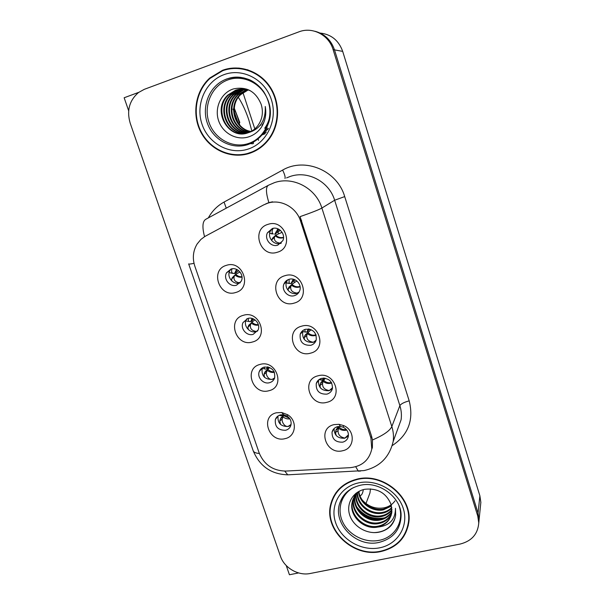<?xml version="1.0" encoding="UTF-8"?>
<svg xmlns="http://www.w3.org/2000/svg" width="605" height="605" viewBox="0 0 605 605"><rect width="100%" height="100%" fill="white"/><g stroke="black" fill="none" stroke-linecap="round" stroke-linejoin="round"><path stroke-width="0.91" d="M305.502 329.256C302.901 330.05 301.131 331.706 300.201 334.232C299.475 341.893 302.999 345.584 310.788 345.296C313.496 344.487 315.303 342.748 316.203 340.086C316.74 332.508 313.171 328.893 305.502 329.256M315.818 341.091L313.163 342.385C305.464 342.672 301.971 339.027 302.697 331.442L303.181 330.322M301.638 326.178C284.289 330.322 293.659 358.387 310.539 353.154C327.993 349.266 318.699 320.756 301.638 326.178M264.264 367.069C261.889 367.757 260.241 369.231 259.303 371.478C256.732 377.301 263.402 384.591 269.55 382.693C272.016 381.982 273.702 380.447 274.617 378.08C275.388 370.547 271.94 366.872 264.264 367.069M274.458 378.496L272.333 379.426C264.642 379.547 261.262 375.856 262.199 368.332L262.419 367.832M260.052 364.437C243.278 368.294 252.648 395.625 268.96 390.709C285.84 387.094 276.538 359.34 260.052 364.437M321.678 378.352C318.903 379.161 317.096 380.908 316.241 383.6C315.84 390.898 319.387 394.407 326.874 394.135C329.748 393.311 331.585 391.488 332.41 388.675C332.637 381.452 329.06 378.012 321.678 378.352M332.327 388.955L329.052 390.701C321.648 390.981 318.139 387.51 318.54 380.288L318.669 379.88M318.011 375.811C300.723 379.653 309.941 407.256 326.768 402.34C344.162 398.748 335.019 370.714 318.011 375.811M337.582 426.646C334.671 427.455 332.826 429.278 332.054 432.091C331.918 439.056 335.465 442.414 342.702 442.164C345.705 441.34 347.58 439.464 348.314 436.523C348.843 432.401 347.134 429.293 343.186 427.198L340.479 426.464L337.582 426.646M348.382 436.16L344.684 438.232C337.673 438.527 334.149 435.29 334.104 428.522M334.111 424.619C316.884 428.174 325.951 455.323 342.725 450.717C354.901 448.509 355.596 430.314 343.549 425.549L338.989 424.317L334.111 424.619M289.054 279.329C286.649 280.092 284.947 281.627 283.949 283.942C281.106 290.128 287.988 297.811 294.431 295.641C296.949 294.854 298.696 293.236 299.672 290.771C302.281 284.592 295.384 277.158 289.054 279.329M298.772 292.517L297.01 293.266C290.634 295.414 283.828 287.814 286.649 281.696L287.7 279.865M284.985 275.691C267.584 280.153 277.113 308.694 294.038 303.135C311.545 298.938 302.092 269.943 284.985 275.691M272.326 228.554L267.501 232.698C263.999 239.043 271.04 247.558 277.793 245.146L282.792 240.722C286.021 234.362 278.95 226.141 272.326 228.554M281.136 243.134L280.591 243.323C273.906 245.713 266.941 237.296 270.412 231.019L272.265 228.577M268.045 224.349C250.591 229.129 260.279 258.154 277.249 252.262C294.824 247.748 285.205 218.246 268.045 224.349M231.072 269.036L226.588 272.719C222.92 278.814 229.877 287.519 236.54 285.189L241.183 281.28C244.617 275.162 237.629 266.699 231.072 269.036M240.177 282.807L239.739 282.951C233.144 285.257 226.262 276.651 229.892 270.624L231.012 269.059M226.444 265.338C209.572 269.8 219.26 298.046 235.655 292.502C252.64 288.29 243.021 259.598 226.444 265.338M247.808 318.457L243.044 322.541C239.981 328.515 246.802 336.44 253.185 334.338L258.07 330.043C260.929 324.061 254.092 316.347 247.808 318.457M257.556 331.041L256.172 331.578C249.85 333.665 243.112 325.823 246.144 319.916L246.742 318.85M243.391 315.303C226.565 319.455 236.094 347.24 252.444 342.007C269.376 338.104 259.916 309.889 243.391 315.303M280.455 414.886C277.922 415.59 276.22 417.147 275.343 419.56C274.73 426.812 278.164 430.382 285.658 430.261C288.267 429.542 290.007 427.924 290.854 425.406C291.723 421.632 290.468 418.509 287.088 416.051L283.601 414.743L280.455 414.886M290.899 425.247L288.245 426.495C280.871 426.638 277.461 423.137 278.02 415.983M276.44 412.769C259.719 416.338 268.938 443.223 285.205 438.61C296.034 436.53 297.721 420.619 287.609 414.72L281.741 412.519L276.44 412.769M267.644 203.22L263.546 204.959L204.944 236.426L200.898 239.436L197.139 243.981C193.048 250.818 192.277 258.199 194.818 266.132L259.197 453.024C264.196 464.821 273.067 470.841 285.81 471.076L350.136 467.673C361.941 466.394 369.156 460.201 371.78 449.107L370.91 438.012L300.511 220.954C296.374 207.228 280.576 198.75 267.644 203.22M240.51 77.304L239.92 77.501L240.51 77.304M286.248 565.562L289.432 574.75L298.598 572.943M478.759 523.295L479.069 519.907L478.063 513.116L334.489 49.867C331.071 40.006 324.552 33.804 314.918 31.263C324.552 33.804 331.071 40.006 334.489 49.867L478.063 513.116L479.069 519.907L478.759 523.295M138.749 92.338L124.154 97.76L128.668 110.783M480.468 506.022L480.846 502.354L479.878 495.813L342.695 51.395C338.74 40.422 331.215 34.311 320.136 33.056M278.618 233.855L277.234 229.635M294.605 282.49L294.038 280.765M293.758 279.911L293.554 279.291M310.282 330.201L309.979 329.279M222.549 70.286L209.806 78C195.158 91.121 191.566 114.973 201.132 132.646C210.593 150.395 231.707 159.417 249.842 153.239C257.957 150.433 264.604 145.397 269.792 138.144C280.191 123.39 280.221 101.459 269.55 86.129C258.932 70.755 239.058 64.145 222.549 70.286M239.315 154.782L247.816 153.867M357.071 479.122C343.005 482.813 334.21 491.237 330.693 504.396C323.72 530.04 353.456 557.991 380.9 551.541C396.903 547.638 406.212 537.89 408.821 522.296C412.678 497.151 382.836 472.331 357.071 479.122M333.506 496.735L332.1 501.038M225.96 69.598L229.983 68.357M265.534 204.006L268.885 202.637C265.761 192.519 265.671 186.688 268.62 185.16L274.519 182.619C293.153 176.047 316.007 188.215 321.883 208.044C318.979 209.716 311.704 212.582 300.065 216.643L371.621 436.356L372.461 439.971L372.385 447.655L371.78 449.107M268.885 202.637L272.53 201.798M460.08 544.069C471.658 541.135 477.889 534.064 478.767 522.856L477.753 516.02L333.105 49.61C328.886 34.939 312.422 26.454 298.862 31.868L144.293 89.336L138.5 92.527C129.364 100.46 126.581 110.654 130.166 123.087L280.44 556.229C284.229 567.868 298.325 576.066 310.244 573.487L460.08 544.069M331.517 502.604L331.873 500.441M406.643 529.776L408.307 525.518M239.172 68.055L230.482 68.758M280.168 414.962L281.189 415.832L283.231 414.697M282.27 419.008L279.782 421.004L280.478 418.743L282.951 416.754L282.27 419.008C281.348 421.103 284.463 427.425 288.313 426.306L291.081 424.445M279.782 421.004L280.607 424.513M280.478 418.743L283.541 414.735M289.871 418.849C287.254 419.182 284.947 418.478 282.951 416.754L283.533 415.597L280.977 417.745M284.168 414.848L283.533 415.597L289.432 418.214M338.135 426.533L337.023 427.327L336.403 427.032M344.797 438.202L348.465 434.761M344.729 438.035C340.139 437.135 337.923 434.632 338.082 430.541L338.558 428.211C340.759 430.087 343.315 430.752 346.204 430.208L346.771 430.042M338.082 430.541L335.48 432.537L336.206 435.547M335.48 432.537L335.957 430.208L338.558 428.211L338.989 427.009L336.335 429.172L335.957 430.208M264.188 367.091L264.74 368.891L265.376 369.111L266.745 368.838L267.349 366.872M266.472 372.347L263.992 374.427L264.756 372.332L267.228 370.252L266.472 372.347C265.489 374.291 268.552 380.432 272.409 379.244L274.678 377.906M263.992 374.427L264.566 377.407M267.818 366.948L267.546 368.301L266.745 368.838M264.756 372.332L269.558 367.462M274.42 372.317C271.721 372.763 269.323 372.083 267.228 370.252L267.849 369.216L265.293 371.44M267.546 368.301L268.469 367.091M269.679 367.515L267.849 369.216C269.603 371.107 271.705 371.962 274.178 371.772M245.751 321.005L246.258 321.005M248.148 318.366L248.723 321.399L249.313 321.641L250.757 321.573L252.02 318.427M247.952 327.093L248.784 325.172L251.249 323.01L250.425 324.923C249.91 328.613 251.854 330.784 256.248 331.419L257.76 330.685M250.425 324.923L247.952 327.101L248.3 329.559M252.406 318.532L251.604 321.164L250.757 321.573M248.776 325.18L249.502 324.545M258.471 325.082C255.771 325.558 253.359 324.87 251.249 323.01L251.922 322.094C253.707 324.015 255.847 324.855 258.35 324.613M251.604 321.164L253.654 319.024M255.038 319.871L251.922 322.094M232.033 268.817C231.329 270.79 231.473 272.235 232.456 273.157L234.513 273.543L236.57 269.376M232.978 273.399L229.212 272.673L232.456 273.165M233.227 276.636L235.012 275.003L234.112 276.735C233.522 280.244 235.428 282.27 239.83 282.807L240.329 282.618M232.554 277.256L231.647 279.003L231.791 280.954M236.895 269.52L235.413 273.263L234.513 273.543M242.023 277.135C239.391 277.544 237.054 276.833 235.012 275.003L235.731 274.209C237.463 276.084 239.55 276.916 241.985 276.719M235.413 273.263L238.657 270.632M240.034 272L235.731 274.209M323.123 378.117L322.624 379.834L321.482 380.159L320.605 378.715M329.165 390.671L332.591 387.692M329.097 390.52C324.507 389.711 322.329 387.344 322.556 383.426L323.093 381.271C325.324 383.184 327.895 383.85 330.799 383.26L331.699 382.957M322.556 383.426L319.954 385.514L320.431 387.956M319.954 385.514L320.499 383.351L323.093 381.271L325.18 378.216M322.624 379.834L323.932 378.095M324.416 378.117L320.499 383.351M308.195 328.976L306.901 332.107L305.192 332.001L304.837 329.475M313.269 342.354L316.196 340.101M313.216 342.218C308.626 341.507 306.478 339.284 306.773 335.541L307.378 333.567C309.639 335.525 312.233 336.183 315.144 335.548L316.15 335.193M306.773 335.541L304.179 337.719L304.436 339.632M304.179 337.719L304.791 335.737L311.076 329.657M306.901 332.107L309.42 329.143M310.932 329.596L304.791 335.737M293.259 279.223L290.922 283.594L289.19 283.276L289.016 279.344M297.433 294.015L297.07 293.115L299.127 291.95M297.07 293.115C292.472 292.51 290.362 290.43 290.733 286.868L291.413 285.076C293.705 287.08 296.306 287.746 299.233 287.057L300.103 286.74M290.733 286.868L288.139 289.145L288.23 290.551M288.139 289.145L288.827 287.345L291.988 284.244L296.851 280.985M290.922 283.594L294.945 279.797M289.326 286.626L288.827 287.345M271.297 233.772L272.923 233.749C271.766 232.517 271.842 230.717 273.157 228.35M271.146 233.749L273.294 233.961M280.765 243.482L281.34 242.923M280.652 243.195C276.054 242.696 273.982 240.76 274.428 237.394L275.177 235.784C277.498 237.841 280.123 238.499 283.057 237.773L283.533 237.606M274.428 237.394L271.842 239.769L271.804 240.714M271.842 239.769L272.598 238.158L275.804 235.088L282.112 232.328M278.164 228.917L274.685 234.279L280.342 230.286M273.142 237.553L272.598 238.158M234.286 108.204L239.83 122.528M242.976 92.686L254.818 128.91M257.896 138.333L258.554 140.337M239.784 125.129C238.317 118.882 236.457 113.521 234.226 109.059M238.136 123.057L234.233 111.728M233.59 110.337L232.978 109.082M370.464 488.885L369.965 492.909L365.972 503.549M248.685 143.438C232.887 148.936 214.435 139.021 208.937 122.218C203.204 105.497 211.871 85.645 227.805 79.943C243.664 73.984 262.812 84.019 268.242 101.285C273.914 118.467 264.551 138.197 248.685 143.438M248.209 132.729C251.937 131.414 255.076 129.168 257.617 125.976C262.32 119.586 263.53 112.439 261.239 104.529C255.87 91.385 246.598 86.182 233.424 88.92C221.014 92.754 214.261 107.917 218.556 120.554C222.701 133.266 236.464 140.693 248.398 136.949C253.707 135.263 258.032 132.041 261.375 127.277C265.308 120.97 266.601 114.035 265.255 106.48C265.829 120.448 260.15 129.198 248.209 132.729C228.493 140.7 211.16 110.027 227.896 95.015L235.526 90.251C240.238 88.595 245.108 88.716 250.13 90.614M222.693 70.724C239.035 64.644 258.713 71.201 269.217 86.424C279.767 101.61 279.722 123.322 269.406 137.917C264.279 145.071 257.715 150.04 249.706 152.815C231.76 158.926 210.873 150.01 201.51 132.457C192.035 114.98 195.574 91.393 210.041 78.385L222.693 70.724M239.081 68.509L248.012 69.862M255.991 150.547L247.649 153.451M250.893 131.58C234.8 129.909 227.472 106.041 240.132 94.607L247.959 89.865M251.158 131.436C235.269 129.53 228.176 105.913 240.714 94.584L248.042 90.024M249.804 132.102C232.955 131.429 224.606 106.571 237.765 94.683L246.795 89.578M250.084 131.973C233.417 131.051 225.325 106.435 238.355 94.667L247.09 89.638M248.693 132.555C231.133 132.971 221.687 107.115 235.36 94.766L242.809 90.115L245.622 89.351M248.973 132.45C231.586 132.586 222.421 106.979 235.965 94.743L243.407 90.107L245.917 89.396M247.558 132.941C229.355 134.537 218.692 107.675 232.91 94.849L240.427 90.16L244.435 89.192M247.846 132.85C229.794 134.144 219.449 107.531 233.53 94.826L241.024 90.153L244.738 89.222M246.401 133.259C227.616 136.133 215.637 108.265 230.422 94.932L237.992 90.206L243.24 89.101M246.696 133.191C228.047 135.732 216.409 108.114 231.049 94.909L238.604 90.19L243.543 89.117M245.517 133.455C226.353 137.35 213.293 108.718 228.531 95L236.147 90.236C240.124 88.822 244.314 88.708 248.7 89.903M244.738 89.154L245.638 89.064M245.033 89.185L245.932 89.079M243.543 89.079L246.855 89.154M263.954 122.157L261.95 125.311M243.845 89.094L244.745 89.048M263.122 120.569L260.271 125.568M267.16 127.836L264.748 130.604M268.06 129.016L262.63 133.561M266.139 132.283L261.61 134.779M265.081 133.773L261.178 135.255M269.505 106.48L269.815 108.469M270.027 112.258C269.959 118.104 268.181 123.435 264.695 128.252M268.386 128.366L262.82 133.327M266.321 132.003L261.7 134.681M265.179 133.644L261.209 135.225M398.998 505.772C404.722 520.897 394.967 537.52 379.146 540.341C365.08 543.237 349.009 535.206 342.838 522.304C336.554 509.448 341.311 493.907 353.796 487.441M377.641 527.084C385.604 525.087 390.316 520.239 391.79 512.548L391.042 504.419C386.308 493.022 377.58 487.97 364.853 489.271C352.828 491.578 345.909 503.957 349.743 515.218C353.426 526.524 366.554 534.223 378.238 532.309C383.434 531.432 387.729 529.178 391.117 525.541C393.605 522.493 395.118 519.022 395.655 515.15L395.473 508.329C395.436 519.604 389.491 525.851 377.641 527.084C363.907 530.048 348.82 515.808 352.163 502.294C353.176 497.492 355.906 493.62 360.338 490.685M395.012 500.872C392.501 504.373 389.023 506.665 384.583 507.754C375.977 509.327 368.574 506.801 362.372 500.176M357.2 479.5C382.708 472.785 412.232 497.363 408.405 522.244C405.811 537.663 396.6 547.306 380.779 551.163C353.63 557.553 324.204 529.912 331.086 504.532C334.565 491.502 343.269 483.161 357.2 479.5M408.95 520.92L407.891 525.427M391.488 506.045L383.298 509.894C372.332 512.102 359.65 503.428 358.546 491.948M391.367 505.538L383.562 509.07C372.793 511.233 360.308 502.899 358.931 491.653M391.836 508.026C389.189 510.794 385.975 512.526 382.201 513.229C370.449 515.634 357.01 505.485 357.132 493.204M391.768 507.534C389.166 510.106 386.073 511.724 382.473 512.39C370.918 514.742 357.668 504.978 357.464 492.886M391.957 509.947C389.219 513.539 385.597 515.762 381.089 516.61C368.536 519.249 354.401 507.444 355.891 494.557M355.937 494.088L356.05 493.234M391.949 509.47C389.219 512.851 385.695 514.946 381.369 515.755C369.02 518.334 355.052 506.967 356.186 494.209M356.216 493.74L356.292 493.052M391.874 511.822C389.196 516.284 385.226 519.022 379.955 520.043C366.57 522.947 351.8 509.289 354.81 496.002M391.919 511.361C389.212 515.596 385.317 518.205 380.243 519.181C367.069 522.017 352.45 508.835 355.067 495.631M391.601 513.66C389.128 519.022 384.863 522.312 378.806 523.537C365.178 526.494 350.212 512.375 353.524 498.959L353.887 497.537M354.016 497.106L355.589 493.604M391.685 513.206C389.151 518.341 384.954 521.487 379.093 522.659C365.496 525.616 350.552 511.52 353.865 498.134L354.099 497.144M354.227 496.705L354.651 495.435M391.261 515.006C389.053 521.056 384.606 524.785 377.936 526.191C364.233 529.156 349.168 514.938 352.503 501.454L353.297 498.747M333.862 496.947L335.866 492.856M395.012 518.19C391.495 527.409 384.493 532.211 373.996 532.612M384.515 517.857C373.247 519.899 363.998 516.254 356.761 506.93M382.118 518.735C372.574 519.687 364.565 516.549 358.092 509.319M266.177 203.741L267.516 203.129M342.695 51.395L333.105 49.61M479.878 495.813L477.753 516.02M370.91 438.012L371.621 436.356M300.511 220.954L301.592 220.296M208.339 217.898C212.075 211.084 217.308 205.806 224.047 202.062L282.603 170.096C304.912 156.975 337.272 170.572 344.699 196.587L409.192 400.85C404.125 402.234 401.017 403.822 399.875 405.615L334.648 200.24C329.18 181.651 307.763 170.27 290.211 176.456L286.551 177.9M409.192 400.85C413.941 419.999 408.322 434.882 392.35 445.507M396.827 431.494L401.1 419.764C401.758 415.03 401.349 410.319 399.875 405.615L391.828 426.548C393.409 431.539 393.847 436.538 393.159 441.552L396.721 431.773M372.461 439.971C383.419 435.26 389.87 430.79 391.828 426.548L321.883 208.044L334.648 200.24L344.699 196.587M259.356 453.47C255.854 453.213 253.805 452.328 253.208 450.816L188.654 263.878C188.858 264.249 190.643 264.067 194.016 263.319M284.751 471.106L287.761 474.827L290.786 474.668M268.098 185.44L206.063 219.131C202.501 220.984 201.994 226.83 204.543 236.668M355.717 466.75L358.319 471.174L360.618 471.038M224.047 202.062L226.255 208.165M282.603 170.096C284.652 174.179 285.447 176.985 284.993 178.505M346.332 429.505C343.489 429.981 341.038 429.149 338.989 427.009M234.112 276.735L231.647 279.003M320.915 382.421L323.569 380.19C325.679 382.375 328.182 383.177 331.071 382.602L331.442 382.496M323.267 379.259L323.509 378.095M305.245 334.913L307.907 332.606C310.032 334.799 312.543 335.594 315.447 334.973L316.007 334.792M307.597 331.661L308.49 328.999M289.523 283.48L286.256 282.936M291.671 283.284L293.508 279.283M300.05 286.392L299.566 286.558C296.654 287.224 294.128 286.452 291.988 284.244M275.479 234.112L275.971 232.093L278.383 229.023M283.541 237.311L283.42 237.349C280.501 238.067 277.96 237.311 275.804 235.088M238.325 97.344C242.34 103.447 245.857 111.033 248.867 120.1L251.862 131.043M253.374 141.373L253.442 143.491M363.318 489.634C362.766 493.37 361.654 495.397 359.99 495.707M268.136 124.048C278.429 98.592 251.393 69.227 226.671 79.058L224.221 80.019L226.565 79.021C234.324 76.502 242.076 76.797 249.812 79.89C255.484 82.605 260.173 86.651 263.893 92.013C270.155 102.215 271.569 112.893 268.136 124.048C264.385 134.166 257.715 140.98 248.126 144.489C232.282 149.987 213.762 140.496 207.613 123.881C201.276 107.357 208.755 87.09 224.221 80.019L226.603 79.036C239.822 74.914 251.415 78.128 261.383 88.678M248.678 143.461L252.829 143.786M223.986 74.657C242.537 67.639 265.013 79.406 271.373 99.659C278.005 119.813 266.994 142.886 248.443 148.974C229.976 155.364 208.445 143.771 201.994 124.146C195.279 104.627 205.337 81.38 223.986 74.657M243.898 77.886L243.391 78.037M352.503 488.076C346.983 491.245 342.967 495.692 340.479 501.416C343.67 493.34 350.098 488.008 359.756 485.407C379.108 480.264 401.448 497.862 401.092 515.233C400.669 529.572 393.295 538.631 378.987 542.413C355.596 548.1 331.124 522.062 340.479 501.416C342.853 495.631 346.884 491.177 352.579 488.046M358.326 482.934C376.431 478.744 397.727 490.715 403.248 508.344C409.048 525.919 397.765 544.364 379.675 547.812C361.669 551.51 341.228 539.758 335.601 522.614C329.71 505.53 340.139 486.874 358.326 482.934M302.697 331.442L300.201 334.232M262.199 368.332L259.303 371.478M318.54 380.288L316.241 383.6M333.915 428.703L332.054 432.091M286.649 281.696L283.949 283.942M270.412 231.019L267.501 232.698M229.892 270.624L226.588 272.719M246.144 319.916L243.044 322.541M277.96 416.028L275.343 419.56M480.846 502.354L478.767 522.856M283.601 414.743L281.741 412.519M287.088 416.051L287.609 414.72M340.479 426.464L338.989 424.317M343.186 427.198L343.549 425.549M210.464 78.015L209.806 78M331.737 502.12L330.693 504.396M253.208 450.816C259.674 466.258 271.191 474.267 287.761 474.827L364.036 470.577C379.66 466.999 389.37 457.327 393.159 441.552M279.102 415.363L280.516 415.635M262.169 368.43L264.74 368.891M245.774 320.922L248.723 321.406M252.277 318.495L252.035 319.327L252.701 318.631M236.744 269.452L236.018 270.942L237.432 269.8M319.009 379.615L320.96 379.963M323.63 378.095L323.395 378.503L323.395 378.102M301.857 331.457L302.576 331.578M302.651 331.593L305.192 332.001M308.905 329.052L307.801 330.572L308.308 328.984M286.278 282.845L289.19 283.276M294.166 279.48L291.996 281.779L293.312 279.23M269.671 233.318L272.923 233.749M279.291 229.514L275.971 232.093L278.194 228.932M269.406 137.917L270.034 137.789M240.714 94.584L240.132 94.607M238.355 94.667L237.765 94.683M235.965 94.743L235.36 94.766M233.53 94.826L232.91 94.849M231.049 94.909L230.422 94.932M228.531 95L227.896 95.015M408.405 522.244L409.003 519.967M353.865 498.134L353.524 498.959M352.503 501.462L352.163 502.301"/></g></svg>
